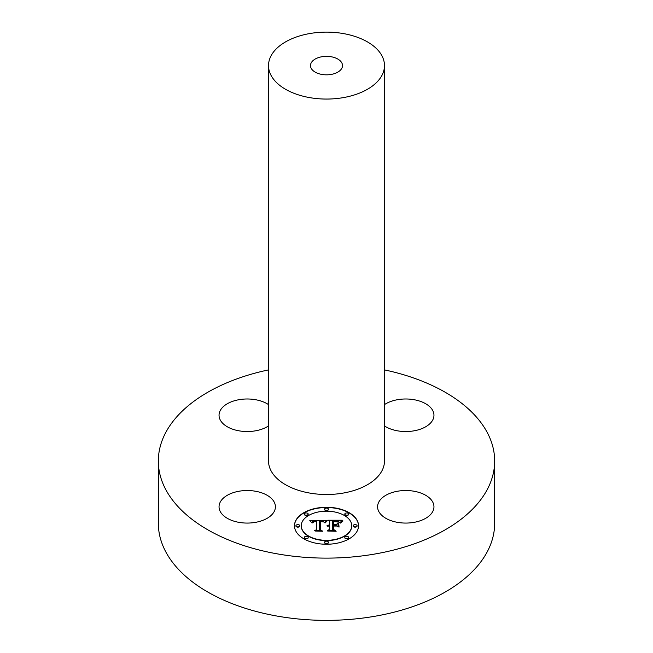 <?xml version="1.0" encoding="UTF-8"?>
<svg xmlns="http://www.w3.org/2000/svg" width="653" height="653" viewBox="0 0 653 653"><rect width="100%" height="100%" fill="white"/><g stroke="black" fill="none" stroke-linecap="round" stroke-linejoin="round"><path stroke-width="0.98" d="M255.16 491.187A28.185 16.276 0 0 0 219.041 506.801A28.185 16.276 0 0 0 239.292 522.416A28.185 16.276 0 0 0 275.411 506.801A28.185 16.276 0 0 0 255.16 491.187M384.478 369.892A168.164 97.085 180 0 1 494.664 461.034A168.164 97.085 180 0 1 373.843 554.193A168.164 97.085 180 0 1 158.336 461.034A168.164 97.085 180 0 1 268.522 369.892M384.478 65.586L384.478 461.034A57.978 33.474 180 0 1 342.825 493.146A57.978 33.474 180 0 1 268.522 461.034L268.522 65.586A57.978 33.474 180 0 1 310.175 33.474A57.978 33.474 180 0 1 384.478 65.586A57.978 33.474 180 0 1 342.825 97.705A57.978 33.474 180 0 1 268.522 65.586M268.522 425.927A28.185 16.276 180 0 1 237.374 430.507A28.185 16.276 180 0 1 219.041 415.267A28.185 16.276 180 0 1 220.183 410.68A28.185 16.276 180 0 1 241.226 399.358A28.185 16.276 180 0 1 268.522 404.599M384.478 404.599A28.185 16.276 180 0 1 413.708 399.644A28.185 16.276 180 0 1 433.959 415.267A28.185 16.276 180 0 1 397.84 430.882A28.185 16.276 180 0 1 384.478 425.927M378.724 502.214A28.185 16.276 180 0 1 409.782 490.689A28.185 16.276 180 0 1 433.959 506.801A28.185 16.276 180 0 1 432.817 511.381A28.185 16.276 180 0 1 401.766 522.906A28.185 16.276 180 0 1 377.589 506.801A28.185 16.276 180 0 1 378.724 502.214M358.53 525.755A32.03 18.496 180 0 1 326.5 544.251A32.03 18.496 180 0 1 294.47 525.755A32.03 18.496 180 0 1 326.5 507.267A32.03 18.496 180 0 1 358.53 525.755M494.664 461.034L494.664 523.273A168.164 97.085 180 0 1 445.411 591.928A168.164 97.085 180 0 1 373.843 616.44A168.164 97.085 180 0 1 207.589 591.928A168.164 97.085 180 0 1 158.336 523.273L158.336 461.034M358.53 525.885A32.03 18.496 0 0 0 326.5 507.528A32.03 18.496 0 0 0 294.47 525.885M321.994 56.721A16.015 9.248 180 0 1 342.515 65.586A16.015 9.248 180 0 1 331.006 74.458A16.015 9.248 180 0 1 310.485 65.586A16.015 9.248 180 0 1 321.994 56.721M301.262 525.755L301.262 526.016A25.238 14.57 0 0 0 326.5 540.586A25.238 14.57 0 0 0 351.738 526.016L351.738 525.755A25.238 14.57 0 0 0 326.5 511.185A25.238 14.57 0 0 0 301.262 525.755A25.238 14.57 0 0 0 326.5 540.325A25.238 14.57 0 0 0 351.738 525.755M324.557 509.226L324.557 509.487A1.943 1.118 0 0 0 326.5 510.605A1.943 1.118 0 0 0 328.443 509.487L328.443 509.226A1.943 1.118 0 0 0 326.5 508.107A1.943 1.118 0 0 0 324.557 509.226A1.943 1.118 0 0 0 326.5 510.344A1.943 1.118 0 0 0 328.443 509.226M353.191 525.755L353.191 526.016A1.943 1.118 0 0 0 355.134 527.142A1.943 1.118 0 0 0 357.077 526.016L357.077 525.755A1.943 1.118 0 0 0 355.134 524.637A1.943 1.118 0 0 0 353.191 525.755A1.943 1.118 0 0 0 355.134 526.881A1.943 1.118 0 0 0 357.077 525.755M344.808 514.066L344.808 514.327A1.943 1.118 0 0 0 346.751 515.446A1.943 1.118 0 0 0 348.686 514.327L348.686 514.066A1.943 1.118 0 0 0 346.751 512.948A1.943 1.118 0 0 0 344.808 514.066A1.943 1.118 0 0 0 346.751 515.184A1.943 1.118 0 0 0 348.686 514.066M324.557 542.292L324.557 542.553A1.943 1.118 0 0 0 326.5 543.671A1.943 1.118 0 0 0 328.443 542.553L328.443 542.292A1.943 1.118 0 0 0 326.5 541.166A1.943 1.118 0 0 0 324.557 542.292A1.943 1.118 0 0 0 326.5 543.41A1.943 1.118 0 0 0 328.443 542.292M344.808 537.443L344.808 537.705A1.943 1.118 0 0 0 346.751 538.831A1.943 1.118 0 0 0 348.686 537.705L348.686 537.443A1.943 1.118 0 0 0 346.751 536.325A1.943 1.118 0 0 0 344.808 537.443A1.943 1.118 0 0 0 346.751 538.57A1.943 1.118 0 0 0 348.686 537.443M295.923 525.755L295.923 526.016A1.943 1.118 0 0 0 297.866 527.142A1.943 1.118 0 0 0 299.809 526.016L299.809 525.755A1.943 1.118 0 0 0 297.866 524.637A1.943 1.118 0 0 0 295.923 525.755A1.943 1.118 0 0 0 297.866 526.881A1.943 1.118 0 0 0 299.809 525.755M304.314 514.066L304.314 514.327A1.943 1.118 0 0 0 306.249 515.446A1.943 1.118 0 0 0 308.192 514.327L308.192 514.066A1.943 1.118 0 0 0 306.249 512.948A1.943 1.118 0 0 0 304.314 514.066A1.943 1.118 0 0 0 306.249 515.184A1.943 1.118 0 0 0 308.192 514.066M304.314 537.443L304.314 537.705A1.943 1.118 0 0 0 306.249 538.831A1.943 1.118 0 0 0 308.192 537.705L308.192 537.443A1.943 1.118 0 0 0 306.249 536.325A1.943 1.118 0 0 0 304.314 537.443A1.943 1.118 0 0 0 306.249 538.57A1.943 1.118 0 0 0 308.192 537.443M326.402 520.343L324.484 522.669L322.957 521.208L319.57 520.955L319.399 529.714L321.047 530.595L314.656 530.595L316.615 529.648L316.615 521.608L314.011 521.755L312.518 522.898L313.481 521.69L316.615 521.004L313.007 521.225L311.767 522.808L309.742 520.302L326.402 520.343M327.194 520.882L324.998 523.02L327.194 520.882M323.431 521.918L320.533 521.608L320.517 529.738L322.745 531.256L315.268 531.036L321.978 531.036L320.101 529.803L320.101 521.38L323.447 521.796M342.327 520.221L340.033 522.653L337.797 521.11L332.483 520.898L332.483 524.677L333.34 524.677L333.34 521.339L337.536 521.445L339.16 522.163L333.691 521.559L333.691 524.677L335.805 524.677L338.042 523.314L338.042 526.702L335.691 525.355L332.483 525.355L332.483 529.428L334.279 530.481L327.406 530.481L329.683 529.428L329.683 525.951L327.528 526.253L329.683 525.355L326.916 525.828L329.683 524.677L329.683 521.265L327.798 520.221L342.327 520.221M343.005 520.988L340.58 523.077L343.005 520.988M339.062 527.085L338.703 523.469L338.703 526.963M333.691 526.032L333.691 529.493L336.156 531.256L327.7 531.036L335.373 531.036L333.34 529.591L333.34 525.82L336.556 526.032L333.691 526.032M309.971 520.563L326.263 520.49M316.615 529.648L315.195 530.595M319.399 529.714L320.558 530.595M320.101 529.803L320.101 521.641L320.533 521.641M320.517 529.738L322.362 531.256M328.271 520.49L341.992 520.49M329.683 524.677L329.275 524.71M329.683 529.428L327.977 530.481M332.483 529.428L333.83 530.481M335.805 524.677L338.042 523.575L338.042 526.702M333.691 524.677L335.805 524.939M333.34 524.677L332.483 524.677M333.34 529.591L333.691 526.081M333.691 529.493L335.789 531.256"/></g></svg>
